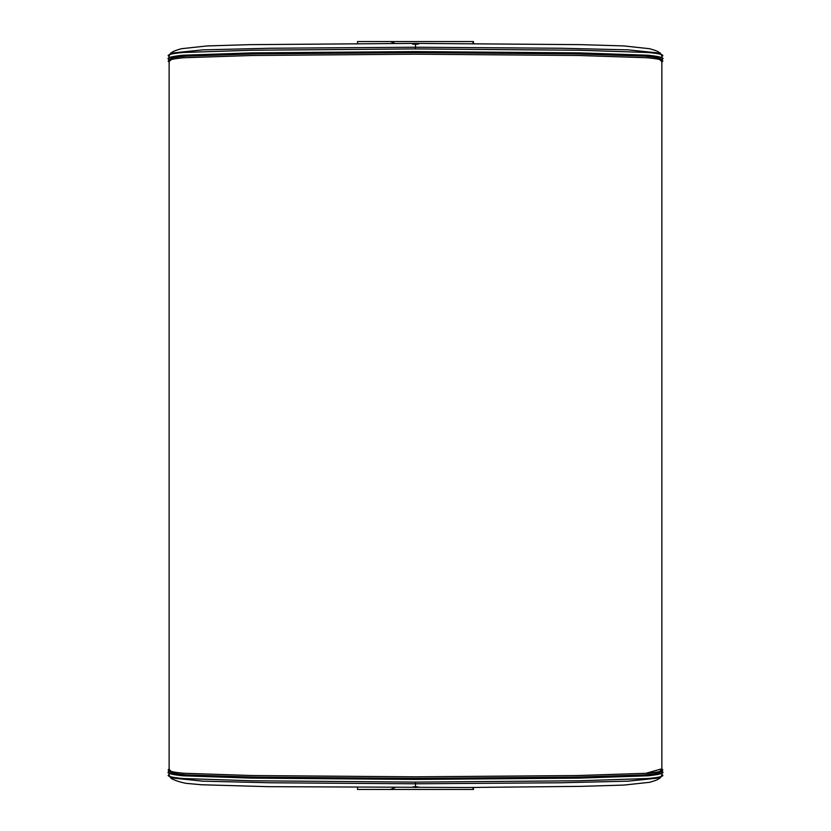 <?xml version="1.0" encoding="UTF-8"?>
<svg xmlns="http://www.w3.org/2000/svg" width="831" height="831" viewBox="0 0 831 831"><rect width="100%" height="100%" fill="white"/><g stroke="black" fill="none" stroke-linecap="round" stroke-linejoin="round"><path stroke-width="1.25" d="M170.095 771.459L169.181 771.469M170.095 59.562L169.181 59.541M169.181 769.89L170.147 770.524M170.147 60.497L169.181 60.507L169.181 61.13M661.819 769.89L660.853 770.524M660.853 60.497L661.819 60.507L661.819 61.13M660.905 59.562L661.819 59.541L661.403 59.925M660.905 771.459L661.819 771.469L661.403 771.095M415.5 787.424C411.262 787.258 411.262 787.03 415.5 786.718C411.262 787.03 411.262 787.258 415.5 787.424C419.738 787.258 419.738 787.03 415.5 786.718C419.738 787.03 419.738 787.258 415.5 787.424L415.5 787.476M415.5 778.74C418.367 778.657 418.367 778.574 415.5 778.481C412.633 778.574 412.633 778.657 415.5 778.74C418.367 778.657 418.367 778.574 415.5 778.481C412.633 778.574 412.633 778.657 415.5 778.74M169.888 771.521L168.932 771.521L169.098 774.959L170.635 777.837C172.381 779.956 184.326 783.529 188.44 783.55L201.341 784.744L268.008 786.666L466.658 787.508L580.89 786.365L623.852 785.087L649.593 782.303C658.744 779.644 657.508 779.499 660.365 777.837L628.163 781.161L561.081 782.771L415.5 783.789L415.5 782.106L578.708 780.787L648.014 778.522C660.344 777.349 664.977 776.04 661.912 774.606M661.112 771.521L662.068 771.521L661.902 774.959L660.365 777.837M415.5 43.596C411.262 43.752 411.262 43.991 415.5 44.303C411.262 43.991 411.262 43.752 415.5 43.596C419.738 43.752 419.738 43.991 415.5 44.303C419.738 43.991 419.738 43.752 415.5 43.596L415.5 43.544M169.888 59.489L168.932 59.489L169.098 56.061L170.635 53.174C173.492 51.522 172.256 51.377 181.407 48.717L207.148 45.934L250.11 44.645L415.5 43.389L580.89 44.645L623.852 45.934L649.593 48.717C658.744 51.377 657.508 51.522 660.365 53.174L628.163 49.86L561.081 48.25L415.5 47.232L415.5 48.915L578.708 50.224L648.014 52.488C660.344 53.672 664.977 54.981 661.912 56.404M415.5 52.53C412.633 52.446 412.633 52.363 415.5 52.28C418.367 52.363 418.367 52.446 415.5 52.53C412.633 52.446 412.633 52.363 415.5 52.28C418.367 52.363 418.367 52.446 415.5 52.53M660.365 53.174L661.902 56.061L662.068 59.489C665.132 57.983 660.489 56.56 648.138 55.23L579.165 52.883L415.5 51.584L251.835 52.883L182.862 55.23C170.511 56.56 165.868 57.983 168.932 59.489M662.068 771.521C665.132 773.038 660.489 774.461 648.138 775.79L579.165 778.138L415.5 779.436L251.835 778.138L182.862 775.79C170.511 774.461 165.868 773.038 168.932 771.521M415.5 782.106L252.292 780.787L182.986 778.522C170.656 777.349 166.023 776.04 169.088 774.606M170.635 777.837L202.837 781.161L269.919 782.771L415.5 783.789L415.5 786.718M170.635 53.174L202.837 49.86L269.919 48.25L415.5 47.232L415.5 44.303M415.5 48.915L252.292 50.224L182.986 52.488C170.656 53.672 166.023 54.981 169.088 56.404M661.112 59.489L662.068 59.489M636.536 775.375L626.948 776.071C570.99 778.252 498.475 778.616 431.133 778.792L431.133 778.367M428.931 778.367L431.133 778.792M402.069 778.367L399.867 778.792C332.525 778.616 260.01 778.252 204.052 776.071L194.464 775.375M428.931 52.654L431.133 52.218C498.475 52.395 570.99 52.758 626.948 54.939L636.536 55.635M194.464 55.635L204.052 54.939C260.01 52.758 332.525 52.395 399.867 52.218L399.867 52.654M402.069 52.654L399.867 52.218M414.451 776.829L576.704 775.572L645.999 773.297L660.707 769.091M660.323 60.383C663.439 58.887 658.588 57.484 645.801 56.186L576.922 53.911L415.5 52.644L254.078 53.911L185.199 56.186C172.412 57.484 167.561 58.887 170.677 60.383M169.129 61.93C166.065 60.424 170.874 59.032 183.568 57.755L252.385 55.48L415.5 54.192L578.615 55.48L647.432 57.755C660.126 59.032 664.935 60.424 661.871 61.93L661.871 61.92A1.548 1.548 179.6 0 1 661.871 61.93L661.871 61.92A1.548 1.548 0 0 0 661.871 61.92L661.871 769.091C664.935 770.597 660.126 771.989 647.432 773.256L578.615 775.541L415.5 776.829L252.385 775.541L183.568 773.256C170.874 771.989 166.065 770.597 169.129 769.091L169.129 769.101A1.548 1.548 -0.4 0 1 169.129 769.091L169.129 61.92A1.548 1.548 0.4 0 0 169.129 61.93L169.129 61.92A1.548 1.548 0 0 0 169.129 61.93L171.321 58.388C169.503 58.004 174.739 57.225 187.027 56.061L228.972 54.451C288.513 53.163 350.682 52.561 415.5 52.644C480.318 52.561 542.487 53.163 602.028 54.451L643.973 56.061C656.261 57.225 661.497 58.004 659.679 58.388L661.871 61.92M170.677 770.628C167.561 772.134 172.412 773.526 185.199 774.835L254.078 777.11L415.5 778.367L576.922 777.11L645.801 774.835C658.588 773.526 663.439 772.134 660.323 770.628M661.871 769.101L661.871 769.101A1.548 1.548 -179.6 0 0 661.871 769.091L661.871 769.101A1.548 1.548 0 0 0 661.871 769.091L659.679 772.622C661.497 773.017 656.261 773.786 643.973 774.959L602.028 776.559C542.487 777.858 480.318 778.46 415.5 778.377C350.682 778.46 288.513 777.858 228.972 776.559L187.027 774.959C174.739 773.786 169.503 773.017 171.321 772.622L169.129 769.101A1.548 1.548 0 0 0 169.129 769.101M357.527 43.534L357.527 41.55L473.473 41.55L473.473 43.534M357.527 787.476L357.527 789.45L473.473 789.45L473.473 787.476M473.047 41.55L473.047 43.534L473.057 41.55M473.047 787.476L473.047 789.45L473.057 787.476M395.255 43.534L390.477 41.55M395.255 787.466L390.477 789.45"/></g></svg>
